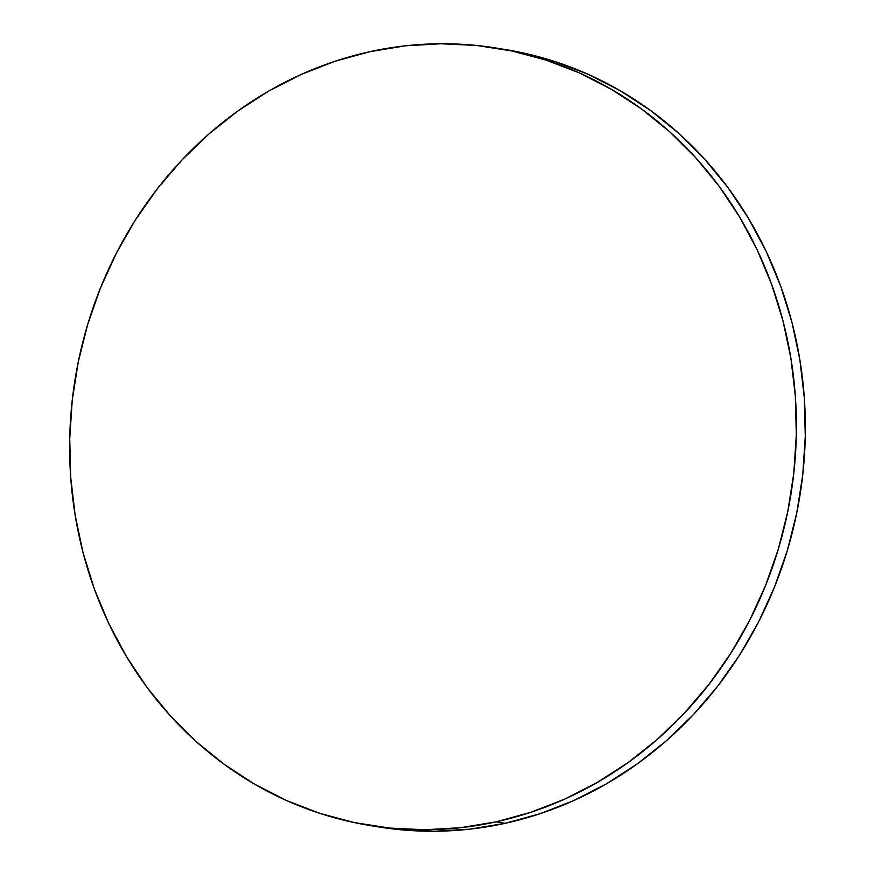 <?xml version="1.0" encoding="UTF-8"?>
<svg xmlns="http://www.w3.org/2000/svg" width="875" height="875" viewBox="0 0 875 875"><rect width="100%" height="100%" fill="white"/><g stroke="black" fill="none" stroke-linecap="round" stroke-linejoin="round"><path stroke-width="1.31" d="M368.627 825.278L377.595 826.755A393.816 362.512 -80.6 0 0 505.039 823.331A393.816 362.512 -80.6 0 0 805.361 428.466A393.816 362.512 -80.6 0 0 506.373 49.722L497.405 48.245A393.816 362.512 99.4 0 1 796.403 426.978A393.816 362.512 99.4 0 1 496.081 821.844L505.039 823.331L496.081 821.844A393.816 362.512 99.4 0 1 368.627 825.278A393.816 362.512 99.4 0 1 69.639 446.534A393.816 362.512 99.4 0 1 369.961 51.669A393.816 362.512 99.4 0 1 497.405 48.245M369.961 51.669L335.18 61.217L301.35 74.386L268.789 91.044L237.803 111.037L208.709 134.159L181.759 160.202L157.237 188.902L135.373 219.986L116.375 253.159L100.428 288.105L87.675 324.483L78.258 361.944L72.253 400.116L69.727 438.648L70.689 477.159L75.152 515.288L83.048 552.65L94.325 588.908L108.861 623.689L126.525 656.677L147.131 687.542L170.494 715.991L196.383 741.759L224.558 764.586L254.734 784.252L286.628 800.57L319.933 813.389L354.331 822.588L389.473 828.056L425.053 829.762L460.698 827.684L496.081 821.844L530.852 812.295L564.681 799.127L597.242 782.469L628.228 762.475L657.333 739.353L684.272 713.322L708.794 684.611L730.658 653.527L749.656 620.353L765.603 585.408L778.356 549.03L787.773 511.569L793.778 473.397L796.316 434.864L795.342 396.353L790.891 358.225L782.983 320.863L771.706 284.616L757.17 249.823L739.517 216.836L718.9 185.97L695.537 157.522L669.648 131.753L641.473 108.927L611.297 89.261L579.403 72.942L546.098 60.123L511.711 50.936L476.558 45.456L440.989 43.75L405.333 45.828L369.961 51.669M377.18 826.689L398.442 829.544L434.011 831.25L469.667 829.172L505.039 823.331L539.82 813.783L573.65 800.614L606.211 783.956L637.197 763.962L666.291 740.841L693.241 714.798L717.763 686.098L739.627 655.014L758.625 621.841L774.572 586.895L787.325 550.517L796.742 513.056L802.747 474.884L805.273 436.352L804.311 397.841L799.848 359.712L791.952 322.35L780.675 286.092L766.139 251.311L748.475 218.323L727.869 187.458L704.506 159.009L678.617 133.241L650.442 110.414L620.266 90.748L588.372 74.43L555.067 61.611L520.669 52.413L505.947 49.656"/></g></svg>
